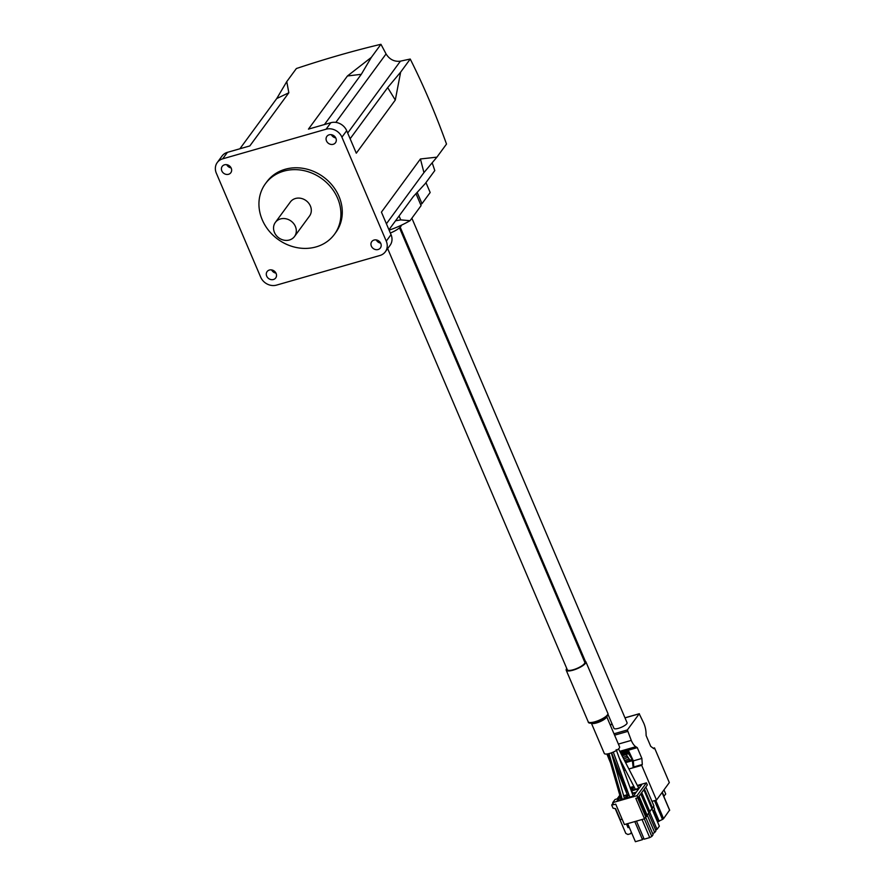 <?xml version="1.0" encoding="UTF-8"?>
<svg xmlns="http://www.w3.org/2000/svg" width="886" height="886" viewBox="0 0 886 886"><rect width="100%" height="100%" fill="white"/><g stroke="black" fill="none" stroke-linecap="round" stroke-linejoin="round"><path stroke-width="1.33" d="M266.697 276.122A5.349 4.674 -143.7 0 0 270.983 279.588A5.349 4.674 -143.7 0 0 275.723 277.938A5.349 4.674 -143.7 0 0 276.111 273.42A5.349 4.674 -143.7 0 0 271.825 269.953A5.349 4.674 -143.7 0 0 267.096 271.603A5.349 4.674 -143.7 0 0 266.697 276.122M275.978 273.121A5.349 4.674 36.3 0 1 271.603 269.92M380.781 243.428A5.349 4.674 36.3 0 1 380.382 247.947A5.349 4.674 36.3 0 1 375.642 249.597A5.349 4.674 36.3 0 1 371.356 246.131A5.349 4.674 36.3 0 1 371.755 241.623A5.349 4.674 36.3 0 1 376.495 239.962A5.349 4.674 36.3 0 1 380.781 243.428M376.273 239.929A5.349 4.674 -143.7 0 0 380.637 243.129M326.48 140.907A5.349 4.674 -143.7 0 0 330.766 144.374A5.349 4.674 -143.7 0 0 335.495 142.724A5.349 4.674 -143.7 0 0 335.894 138.205A5.349 4.674 -143.7 0 0 331.608 134.738A5.349 4.674 -143.7 0 0 326.868 136.389A5.349 4.674 -143.7 0 0 326.48 140.907M335.761 137.906A5.349 4.674 36.3 0 1 331.386 134.705M231.235 168.196A5.349 4.674 36.3 0 1 230.836 172.715A5.349 4.674 36.3 0 1 226.096 174.365A5.349 4.674 36.3 0 1 221.81 170.898A5.349 4.674 36.3 0 1 222.209 166.38A5.349 4.674 36.3 0 1 226.949 164.73A5.349 4.674 36.3 0 1 231.235 168.196M226.727 164.685A5.349 4.674 -143.7 0 0 231.091 167.897M294.517 236.496L309.513 216.051A11.883 10.399 -143.7 0 0 310.399 206.028A11.883 10.399 -143.7 0 0 300.875 198.32A11.883 10.399 -143.7 0 0 290.353 201.986L275.347 222.43A11.883 10.399 -143.7 0 0 274.461 232.464A11.883 10.399 -143.7 0 0 283.996 240.172A11.883 10.399 -143.7 0 0 294.517 236.496A11.883 10.399 -143.7 0 0 295.392 226.473A11.883 10.399 -143.7 0 0 285.868 218.764A11.883 10.399 -143.7 0 0 275.347 222.43M334.432 234.336L335.794 232.475A42.794 37.433 -143.7 0 0 338.973 196.371A42.794 37.433 -143.7 0 0 304.684 168.639A42.794 37.433 -143.7 0 0 266.797 181.851L265.423 183.712A42.794 37.433 -143.7 0 0 262.256 219.817A42.794 37.433 -143.7 0 0 296.544 247.548A42.794 37.433 -143.7 0 0 334.432 234.336A42.794 37.433 -143.7 0 0 337.61 198.231A42.794 37.433 -143.7 0 0 303.322 170.5A42.794 37.433 -143.7 0 0 265.423 183.712M227.436 152.337L222.663 158.838A12.603 11.02 -143.7 0 0 217.258 162.548L222.032 156.036A12.603 11.02 36.3 0 1 227.436 152.337L249.83 145.924L288.836 92.764L286.765 81.612L296.367 68.532A349.416 94.968 156.9 0 1 339.604 55.12A349.416 94.968 156.9 0 1 380.936 44.3A353.37 141.86 -106 0 1 386.063 53.946C389.574 59.484 394.359 61.898 400.417 61.167A353.37 96.042 156.9 0 1 410.24 59.052A349.416 140.276 -106 0 1 446.511 144.064L436.909 157.154L420.429 158.971L381.434 212.131L391.036 234.646A12.603 11.02 36.3 0 1 390.106 245.278L385.332 251.79A12.603 11.02 -143.7 0 0 386.263 241.147L341.918 137.186A12.603 11.02 -143.7 0 0 326.07 129.212L330.843 122.711A12.603 11.02 36.3 0 1 346.692 130.685L356.294 153.2L395.3 100.04L400.638 72.131L410.24 59.052M432.18 162.78A353.37 141.86 -106 0 1 434.793 170.566L425.191 183.657L413.397 196.459L388.954 229.773M399.486 227.835L584.793 662.285A9.513 2.58 156.9 0 1 573.32 669.727A9.513 2.58 156.9 0 1 567.295 669.75L387.669 248.601M411.868 218.2L627.078 722.743A7.132 1.938 156.9 0 1 618.472 728.325A7.132 1.938 156.9 0 1 613.954 728.336L608.017 714.404M606.688 716.652L619.602 746.931A8.317 2.259 156.9 0 1 609.568 753.443A8.317 2.259 156.9 0 1 604.296 753.454L591.383 723.186M566.774 668.52A10.698 2.913 -23.1 0 0 566.209 670.215A10.698 2.913 -23.1 0 0 572.976 670.193A10.698 2.913 -23.1 0 0 585.89 661.82A10.698 2.913 -23.1 0 0 584.273 661.056M652.484 807.932L653.923 805.972L645.816 786.99M646.415 782.859L637.001 795.683L612.713 802.638L613.621 804.743L615.715 804.145L624.42 824.556L644.51 818.797L635.805 798.386L637.898 797.788L647.312 784.963L646.415 782.859L637.355 785.45M633.878 786.447L630.068 787.543M625.56 788.828L624.929 789.016M646.149 816.571L644.51 818.797M649.815 811.576L652.251 808.253M649.194 812.407L647.134 815.22M619.812 795.218L617.132 798.884L615.039 799.482L612.713 802.638M620.366 797.145L617.099 800.722L624.741 798.541L627.199 795.185L623.766 796.171M627.875 791.907L626.291 792.361M623.655 795.761L627.609 794.631L628.451 793.479M625.793 789.426L625.195 789.681M630.976 790.035L632.925 787.388L630.289 788.141M626.125 791.973L627.731 791.508M628.905 794.698L625.992 798.175L633.424 796.049L635.882 792.704L632.327 793.723M632.183 793.324L636.292 792.139L638.751 788.795L631.308 790.932L633.058 793.07M634.177 787.034L631.718 790.367L639.149 788.241L641.608 784.896L637.654 786.026M651.908 808.719L643.812 789.725M645.661 817.235L653.104 834.678L651.808 836.439L644.31 818.863M636.469 821.1L644.177 839.186L649.726 837.591L642.018 819.517M627.676 823.626L635.395 841.7L642.505 839.662L634.797 821.588M643.69 838.045L642.505 839.662M648.53 813.326L655.972 830.78L654.676 832.541L647.234 815.098M649.704 812.163L657.024 829.34L659.339 826.173L651.897 808.73M657.024 829.34L655.54 829.761M637.632 797.865L645.805 817.036M637.001 795.683L637.898 797.788M640.755 793.889L648.862 812.872M622.127 819.185L620.3 819.705L615.582 808.652L613.046 808.198L611.694 805.042L613.522 804.521M619.558 797.378L620.876 798.906M625.283 789.57L626.291 790.744M628.451 794.831L629.359 795.938M651.808 836.439L649.726 837.591M654.676 832.541L652.661 833.648M611.694 805.042L612.99 803.281M628.905 826.483L628.041 827.657L626.468 823.969M631.308 832.131L630.61 833.704L627.897 834.479L625.804 833.427L615.172 808.519M628.041 827.657L629.204 827.203M631.474 832.519L630.61 833.704M425.956 182.616L430.175 192.506L421.991 203.658L417.173 192.362M421.991 203.658A142.646 124.76 36.3 0 1 420.584 204.444M622.094 755.813L626.014 754.695L625.671 752.325L626.014 754.695M622.891 757.364L627 756.179L626.236 754.396L627 756.179M627.975 757.674L627.21 755.88L628.96 759.158L628.196 757.375L623.678 758.903M628.96 759.158L624.475 760.443M620.997 761.439L620.322 760.941M632.239 759.546L627.93 752.602L628.584 750.719L633.346 760.875L633.778 766.944L633.202 767.73L632.239 759.546L630.046 760.177L629.182 758.859L629.857 760.443L625.162 761.783M621.684 762.78L620.898 761.473M669.55 810.147L663.57 818.62A2.381 0.642 156.9 0 1 662.484 819.439L657.49 821.831M628.429 753.764L626.236 754.396M620.643 753L628.584 750.719M632.693 760.598L625.605 762.636M622.127 763.632L621.385 763.843M663.968 789.88L665.729 794.011L663.78 796.403M664.024 796.337L662.263 792.206M653.503 806.548L654.621 809.162L653.015 811.343M633.202 767.73L628.861 768.97M623.81 770.466L625.405 770L623.799 770.421M616.523 768.295L616.645 765.659M617.819 771.507L618.805 771.23M633.346 760.875L641.874 758.427L637.278 747.64L635.805 746.721A11.883 4.773 -106 0 1 631.264 740.397L627.354 729.964L639.216 713.795L643.812 723.297A11.883 4.773 -106 0 1 646.027 732.788L646.127 735.579L650.734 746.366L653.89 748.714L654.51 747.873L669.318 782.593L656.504 800.069L641.685 765.338L628.883 769.004M653.237 748.227L654.51 747.873M651.952 801.365L656.504 800.069M619.037 771.828L618.063 772.105M641.685 765.338L642.306 764.496L641.874 758.427M633.778 766.944L642.306 764.496M620.377 752.491L637.278 747.64M616.346 765.748L612.392 756.5M610.465 725.501L611.905 723.53M385.332 251.79A12.603 11.02 -143.7 0 1 379.928 255.489L276.521 285.115A12.603 11.02 -143.7 0 1 260.672 277.141L216.328 173.18A12.603 11.02 -143.7 0 1 217.258 162.548M222.663 158.838L326.07 129.212M380.936 44.3L371.334 57.38L347.445 75.974L308.45 129.123L330.843 122.711M324.453 124.538L361.3 74.313L347.445 75.974M350.136 138.759L387.68 87.592L400.638 72.131M371.334 57.38L361.3 74.313M387.68 87.592L395.3 100.04M379.407 242.786L379.939 242.055M386.407 223.781L423.94 172.604L436.909 157.154M423.94 172.604L420.429 158.971M239.896 148.77L276.742 98.545L288.836 92.764M286.765 81.612L276.742 98.545M390.338 233.018A12.482 3.389 -23.1 0 0 401.424 225.188M399.088 215.962L400.749 219.883L410.052 220.692L421.094 205.63L415.988 193.657M389.12 230.15A142.646 124.76 -143.7 0 0 410.052 220.692M400.749 219.883L395.544 220.791M622.249 799.25L609.014 753.598M607.874 713.374C609.103 715.733 605.027 718.745 595.636 722.433C590.663 723.607 588.182 723.386 588.193 721.769A10.698 2.913 -23.1 0 0 594.971 721.758A10.698 2.913 -23.1 0 0 607.874 713.374L585.89 661.82M606.644 716.708A8.317 2.259 156.9 0 1 596.544 722.932A8.317 2.259 156.9 0 1 591.46 723.186M595.757 722.345A9.513 2.58 -23.1 0 0 607.287 715.091M621.507 754.684L625.516 753.532M621.097 753.875L625.45 752.624M625.737 753.233L627.93 752.602M625.671 752.325L627.875 751.693M669.639 810.347L662.03 792.527M663.57 818.62L655.751 800.279M662.484 819.439L654.466 800.645M659.239 821.233L654.278 809.616M658.564 821.521L653.779 810.302M619.779 751.317L635.805 746.721M631.264 740.397L618.395 744.085M627.465 731.482L614.585 735.17M613.998 733.796L627.354 729.964M639.216 713.795L625.007 717.87M346.692 130.685L341.918 137.186M386.263 241.147L391.036 234.646M347.7 133.033L400.417 61.167M335.849 122.39L386.063 53.946M585.369 661.321L400.195 227.17M619.292 758.128L635.351 789.326M613.289 752.081L629.78 797.09M611.351 752.867L624.475 798.607M626.701 791.807L611.606 752.768M613.976 761.993L627.255 794.731M588.193 721.769L566.209 670.215M606.899 754.008L610.631 763.167M623.223 794.277L623.81 795.717M652.628 808.253L644.388 788.939M646.525 816.571L638.285 797.256M649.947 811.897L641.708 792.582M649.571 812.407L641.342 793.103M647.278 815.552L639.039 796.237M646.902 816.061L638.662 796.747M621.064 799.593L607.951 753.842M616.18 749.622L633.479 796.846M638.839 788.33L618.539 748.903M669.672 810.214L662.097 792.438M639.338 713.706L624.984 717.815"/></g></svg>
